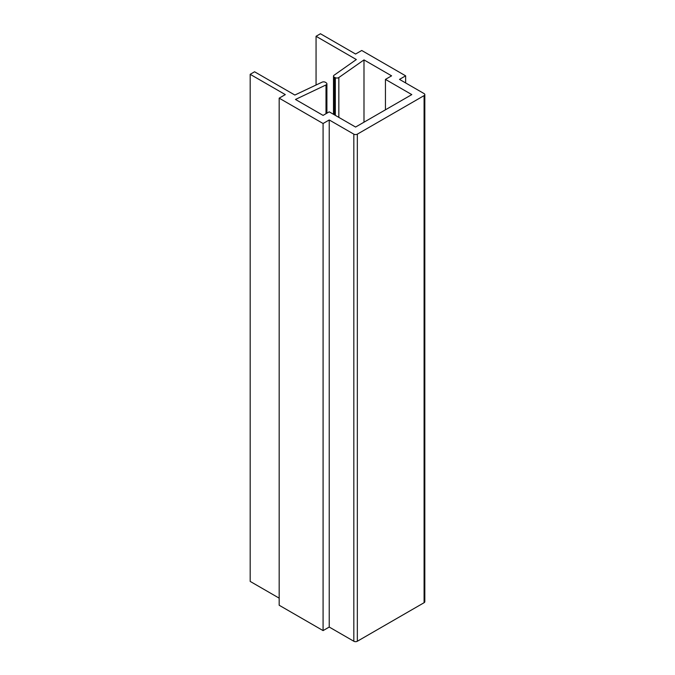 <?xml version="1.0" encoding="UTF-8"?>
<svg xmlns="http://www.w3.org/2000/svg" width="675" height="675" viewBox="0 0 675 675"><rect width="100%" height="100%" fill="white"/><g stroke="black" fill="none" stroke-linecap="round" stroke-linejoin="round"><path stroke-width="1.01" d="M399.499 79.388L405.641 75.836L361.733 50.482L355.582 54.034L320.448 33.75L316.06 36.281L356.341 59.543L334.066 75.246A2.481 1.434 0 0 0 333.501 76.148A2.481 1.434 0 0 0 334.387 77.254L335.332 77.709A2.481 1.434 0 0 0 338.842 77.524L363.994 59.906L391.593 75.836L385.442 79.388L411.792 94.601L355.582 127.052L329.231 111.839L323.08 115.391L295.481 99.453L326 84.94A2.481 1.434 0 0 0 326.902 83.835A2.481 1.434 0 0 0 326.32 82.907L325.527 82.367A2.481 1.434 0 0 0 322.051 82.181L294.857 95.04L254.576 71.778L250.18 74.317L285.314 94.601L279.172 98.153L323.08 123.508L329.231 119.956L353.827 134.156A2.481 1.434 0 0 0 357.337 134.156L424.086 95.614A2.481 1.434 0 0 0 424.82 94.601A2.481 1.434 0 0 0 424.086 93.589L399.499 79.388M405.641 82.941L405.641 75.836M316.06 85.016L316.06 36.281M363.994 122.2L363.994 59.906M385.442 109.814L385.442 79.388M279.172 598.151L250.18 581.411L250.18 74.317M323.08 123.508L323.08 630.602L279.172 605.247L279.172 98.153M323.08 630.602L329.231 627.05L329.231 119.956M329.231 627.05L353.827 641.25A2.481 1.434 0 0 0 357.337 641.25L424.086 602.708A2.481 1.434 0 0 0 424.82 601.695L424.82 94.601M334.387 114.818L334.387 77.254M335.332 115.366L335.332 77.709M338.842 117.391L338.842 77.524M326 113.712L326 84.94M353.827 641.25L353.827 134.156M357.337 641.25L357.337 134.156M424.086 602.708L424.086 95.614M333.501 114.311L333.501 76.148M326.902 113.189L326.902 83.835"/></g></svg>
